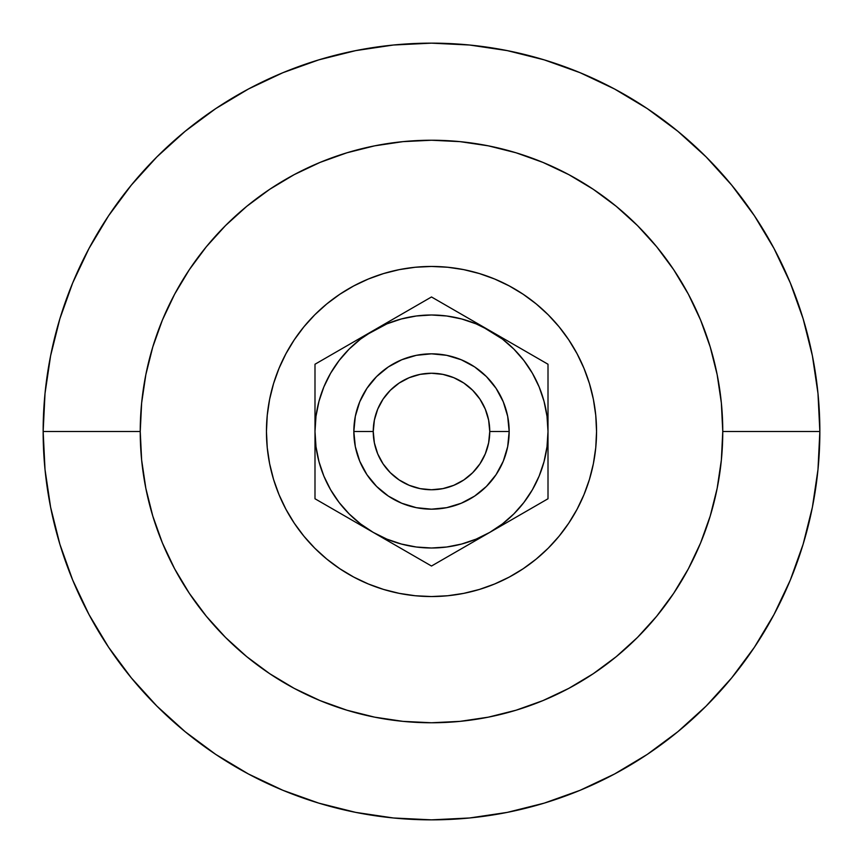 <?xml version="1.0" encoding="UTF-8"?>
<svg xmlns="http://www.w3.org/2000/svg" width="863" height="863" viewBox="0 0 863 863"><rect width="100%" height="100%" fill="white"/><g stroke="black" fill="none" stroke-linecap="round" stroke-linejoin="round"><path stroke-width="1.29" d="M509.17 431.5A77.67 77.67 0 0 1 431.5 509.17A77.67 77.67 0 0 1 353.83 431.5A77.67 77.67 0 0 0 431.5 509.17A77.67 77.67 0 0 0 509.17 431.5L489.753 431.5A58.253 58.253 0 0 1 431.5 489.753A58.253 58.253 0 0 1 373.248 431.5L353.83 431.5L373.248 431.5L374.369 420.141L377.681 409.213L383.064 399.138L390.313 390.313L399.138 383.064L409.213 377.681L420.141 374.369L431.5 373.248L442.859 374.369L453.787 377.681L463.863 383.064L472.687 390.313L479.936 399.138L485.319 409.213L488.631 420.141L489.753 431.5L488.631 442.859L485.319 453.787L479.936 463.863L472.687 472.687L463.863 479.936L453.787 485.319L442.859 488.631L431.5 489.753L420.141 488.631L409.213 485.319L399.138 479.936L390.313 472.687L383.064 463.863L377.681 453.787L374.369 442.859L373.248 431.5A58.253 58.253 0 0 1 431.5 373.248A58.253 58.253 0 0 1 489.753 431.5L509.17 431.5A77.67 77.67 0 0 0 431.5 353.83A77.67 77.67 0 0 0 353.83 431.5A77.67 77.67 0 0 1 431.5 353.83A77.67 77.67 0 0 1 509.17 431.5L507.681 446.656L503.258 461.22L496.085 474.65L486.419 486.419L474.65 496.085L461.22 503.258L446.656 507.681L431.5 509.17L416.344 507.681L401.78 503.258L388.35 496.085L376.581 486.419L366.915 474.65L359.742 461.22L355.319 446.656L353.83 431.5L355.319 416.344L359.742 401.78L366.915 388.35L376.581 376.581L388.35 366.915L401.78 359.742L416.344 355.319L431.5 353.83L446.656 355.319L461.22 359.742L474.65 366.915L486.419 376.581L496.085 388.35L503.258 401.78L507.681 416.344L509.17 431.5M266.451 431.5A165.049 165.049 0 0 1 431.5 266.451A165.049 165.049 0 0 1 596.549 431.5A165.049 165.049 0 0 1 431.5 596.549A165.049 165.049 0 0 1 266.451 431.5L267.25 415.319L269.623 399.299L273.56 383.593L279.019 368.339L285.944 353.701L294.272 339.806L303.916 326.797L314.79 314.79L326.797 303.916L339.806 294.272L353.701 285.944L368.339 279.019L383.593 273.56L399.299 269.623L415.319 267.25L431.5 266.451L447.681 267.25L463.701 269.623L479.407 273.56L494.661 279.019L509.299 285.944L523.194 294.272L536.203 303.916L548.21 314.79L559.084 326.797L568.728 339.806L577.056 353.701L583.981 368.339L589.44 383.593L593.377 399.299L595.75 415.319L596.549 431.5L595.75 447.681L593.377 463.701L589.44 479.407L583.981 494.661L577.056 509.299L568.728 523.194L559.084 536.203L548.21 548.21L536.203 559.084L523.194 568.728L509.299 577.056L494.661 583.981L479.407 589.44L463.701 593.377L447.681 595.75L431.5 596.549L415.319 595.75L399.299 593.377L383.593 589.44L368.339 583.981L353.701 577.056L339.806 568.728L326.797 559.084L314.79 548.21L303.916 536.203L294.272 523.194L285.944 509.299L279.019 494.661L273.56 479.407L269.623 463.701L267.25 447.681L266.451 431.5L266.807 442.298M819.85 431.5L722.763 431.5A291.263 291.263 0 0 1 431.5 722.763A291.263 291.263 0 0 1 140.238 431.5L43.15 431.5A388.35 388.35 0 0 0 431.5 819.85A388.35 388.35 0 0 0 819.85 431.5A388.35 388.35 0 0 1 431.5 819.85A388.35 388.35 0 0 1 43.15 431.5L45.016 469.569L50.615 507.261L59.871 544.229L72.708 580.119L89.008 614.564L108.598 647.261L131.305 677.865L156.893 706.107L185.135 731.695L215.739 754.402L248.436 773.992L282.881 790.292L318.771 803.129L355.739 812.385L393.431 817.984L431.5 819.85L469.569 817.984L507.261 812.385L544.229 803.129L580.119 790.292L614.564 773.992L647.261 754.402L677.865 731.695L706.107 706.107L731.695 677.865L754.402 647.261L773.992 614.564L790.292 580.119L803.129 544.229L812.385 507.261L817.984 469.569L819.85 431.5L817.984 393.431L812.385 355.739L803.129 318.771L790.292 282.881L773.992 248.436L754.402 215.739L731.695 185.135L706.107 156.893L677.865 131.305L647.261 108.598L614.564 89.008L580.119 72.708L544.229 59.871L507.261 50.615L469.569 45.016L431.5 43.15L393.431 45.016L355.739 50.615L318.771 59.871L282.881 72.708L248.436 89.008L215.739 108.598L185.135 131.305L156.893 156.893L131.305 185.135L108.598 215.739L89.008 248.436L72.708 282.881L59.871 318.771L50.615 355.739L45.016 393.431L43.15 431.5A388.35 388.35 0 0 1 431.5 43.15A388.35 388.35 0 0 1 819.85 431.5A388.35 388.35 0 0 0 431.5 43.15A388.35 388.35 0 0 0 43.15 431.5L140.238 431.5A291.263 291.263 0 0 1 431.5 140.238A291.263 291.263 0 0 1 722.763 431.5L819.85 431.5M525.599 511.694L548.005 498.76L548.005 431.5L547.013 416.29L544.035 401.349L539.138 386.915L532.395 373.248L523.927 360.572L513.884 349.116L502.428 339.073L474.952 322.061L489.753 330.605L476.085 323.862L461.705 318.976L446.71 315.987L431.5 314.995L416.29 315.987L401.349 318.965L386.915 323.862L358.447 339.148L373.248 330.605L360.572 339.073L349.116 349.116L339.073 360.572L330.605 373.248L323.862 386.915L318.976 401.295L315.987 416.29L314.995 431.5L315.987 446.71L318.965 461.651L323.862 476.085L330.605 489.753L339.073 502.428L349.116 513.884L360.572 523.927L373.248 532.395L329.342 507.045L402.676 549.386L373.248 532.395L386.915 539.138L401.349 544.035L416.29 547.013L431.5 548.005L446.71 547.013L461.651 544.035L476.085 539.138L489.753 532.395L453.906 553.097L533.658 507.045L489.753 532.395L502.428 523.927L513.884 513.884L523.927 502.428L532.395 489.753L539.138 476.085L544.035 461.651L547.013 446.71L548.005 431.5L548.005 482.234M140.238 431.5L141.64 402.956L145.836 374.682L152.783 346.948L162.406 320.044L174.628 294.197L189.321 269.688L206.354 246.721L225.545 225.545L246.721 206.354L269.688 189.321L294.197 174.628L320.044 162.406L346.948 152.783L374.682 145.836L402.956 141.64L431.5 140.238L460.044 141.64L488.318 145.836L516.052 152.783L542.956 162.406L568.803 174.628L593.312 189.321L616.279 206.354L637.455 225.545L656.646 246.721L673.679 269.688L688.372 294.197L700.594 320.044L710.217 346.948L717.164 374.682L721.36 402.956L722.763 431.5L721.36 460.044L717.164 488.318L710.217 516.052L700.594 542.956L688.372 568.803L673.679 593.312L656.646 616.279L637.455 637.455L616.279 656.646L593.312 673.679L568.803 688.372L542.956 700.594L516.052 710.217L488.318 717.164L460.044 721.36L431.5 722.763L402.956 721.36L374.682 717.164L346.948 710.217L320.044 700.594L294.197 688.372L269.688 673.679L246.721 656.646L225.545 637.455L206.354 616.279L189.321 593.312L174.628 568.803L162.406 542.956L152.783 516.052L145.836 488.318L141.64 460.044L140.238 431.5M596.549 431.5L596.193 420.702M431.5 266.451L420.702 266.807M431.5 596.549L442.298 596.193M539.073 359.084L474.952 322.061M548.005 409.008L548.005 406.937M548.005 391.921L548.005 397.379M508.739 521.435L548.005 498.76L548.005 472.298M539.073 503.916L533.69 507.034M548.005 465.61L548.005 454.823M392.234 543.356L431.5 566.031L489.753 532.395A116.505 116.505 0 0 1 373.248 532.395L409.094 553.097M314.995 453.992L314.995 498.76L373.248 532.395A116.505 116.505 0 0 1 314.995 431.5L314.995 409.44M314.995 471.079L314.995 474.79M323.927 359.084L314.995 364.24L314.995 391.36M314.995 414.337L314.995 380.766M470.767 319.644L474.898 322.028M314.995 409.008L314.995 431.5A116.505 116.505 0 0 1 373.248 330.605L314.995 364.24L314.995 498.76L329.342 507.045M548.005 387.271L548.005 388.21M489.753 330.605L431.5 296.969L373.248 330.605A116.505 116.505 0 0 1 548.005 431.5L548.005 408.177M314.995 391.921L314.995 397.379M358.447 339.148L343.819 347.595L358.447 339.148M358.425 523.841L354.262 521.435L358.425 523.841M343.787 515.384L337.401 511.694L343.787 515.384M314.995 456.052L314.995 454.823M314.995 465.567L314.995 475.729M548.005 453.992L548.005 448.641M548.005 471.079L548.005 465.556M523.895 502.46L532.395 489.753L523.895 502.46M339.073 360.572L330.605 373.248L339.073 360.572M461.22 503.258L446.656 507.681L461.22 503.258M359.742 461.22L355.319 446.656L359.742 461.22M401.78 359.742L416.344 355.319L401.78 359.742M503.258 401.78L507.681 416.344L503.258 401.78M548.005 370.583L548.005 380.712M519.202 347.606L525.599 351.306M548.005 448.684L548.005 364.24L533.679 355.966M504.607 339.181L508.739 341.565M417.153 305.254L409.094 309.903M329.342 355.955L343.819 347.595M314.995 492.158L314.995 482.288M548.005 431.5A116.505 116.505 0 0 1 489.753 532.395L519.213 515.384M548.005 414.369L548.005 364.24M533.658 355.955L519.181 347.595M445.826 305.243L431.5 296.969M402.676 313.614L388.048 322.061M373.248 330.605L329.321 355.966M314.995 397.39L314.995 414.316M314.995 431.5L314.995 448.631M373.248 532.395L388.07 540.95M417.174 557.757L431.5 566.031M445.847 557.746L460.324 549.386M489.753 532.395L504.575 523.841"/></g></svg>
